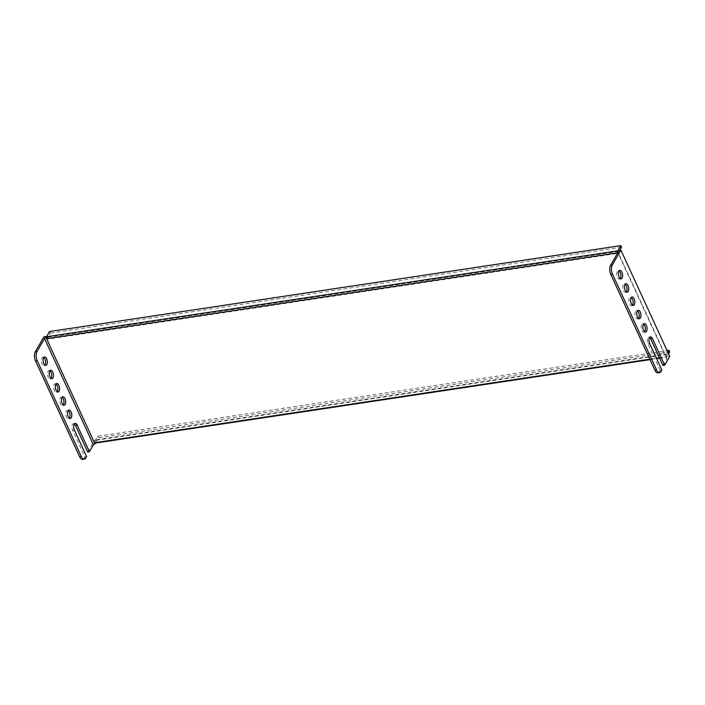 <?xml version="1.0" encoding="UTF-8"?>
<svg xmlns="http://www.w3.org/2000/svg" width="705" height="705" viewBox="0 0 705 705"><rect width="100%" height="100%" fill="white"/><g stroke="black" fill="none" stroke-linecap="round" stroke-linejoin="round"><path stroke-width="0.53" stroke-dasharray="3.52 2.64" d="M661.131 371.42L659.422 371.676L660.171 370.363L661.88 370.107M74.351 423.916A4.265 2.044 81.4 0 0 73.443 423.643A4.265 2.044 81.4 0 0 71.998 426.058A4.265 2.044 81.4 0 0 72.677 430.314L84.9 456.884L84.142 458.206A6.565 3.146 -98.6 0 1 82.679 459.378M84.9 456.884L86.609 456.628M644.67 331.747A4.265 2.044 -98.6 0 1 643.876 332.275A4.265 2.044 -98.6 0 1 641.841 330.495A4.265 2.044 -98.6 0 1 641.171 326.248A4.265 2.044 -98.6 0 1 642.608 323.833A4.265 2.044 -98.6 0 1 643.524 324.106M68.244 410.627A4.265 2.044 81.4 0 0 67.328 410.354A4.265 2.044 81.4 0 0 65.944 414.884A4.265 2.044 81.4 0 0 68.597 418.796A4.265 2.044 81.4 0 0 69.39 418.276M638.563 318.466A4.265 2.044 -98.6 0 1 637.761 318.986A4.265 2.044 -98.6 0 1 635.725 317.215A4.265 2.044 -98.6 0 1 635.055 312.958A4.265 2.044 -98.6 0 1 636.492 310.544A4.265 2.044 -98.6 0 1 637.408 310.817M62.128 397.338A4.265 2.044 81.4 0 0 61.22 397.074A4.265 2.044 81.4 0 0 59.828 401.594A4.265 2.044 81.4 0 0 62.489 405.516A4.265 2.044 81.4 0 0 63.283 404.987M632.447 305.177A4.265 2.044 -98.6 0 1 631.654 305.697A4.265 2.044 -98.6 0 1 629.618 303.925A4.265 2.044 -98.6 0 1 628.948 299.669A4.265 2.044 -98.6 0 1 630.385 297.263A4.265 2.044 -98.6 0 1 631.301 297.528M56.021 384.049A4.265 2.044 81.4 0 0 55.105 383.784A4.265 2.044 81.4 0 0 53.721 388.305A4.265 2.044 81.4 0 0 56.374 392.227A4.265 2.044 81.4 0 0 57.167 391.698M617.818 250.839L617.88 252.76L665.731 356.809L666.71 357.135L666.251 357.937L665.731 356.809L659.431 357.752M87.702 451.993L92.76 443.163L95.616 442.731L94.391 440.07L665.679 354.148L666.904 356.809L669.75 356.377M92.76 443.163L43.869 336.858M618.003 250.504L619.228 253.165L47.94 339.087L46.724 336.435M649.798 359.206L656.417 358.211M662.973 365.472L666.965 358.519L666.251 357.937M650.001 359.647L656.619 358.651M659.633 358.202L666.71 357.135M669.697 351.918L98.418 437.84L95.616 442.731M668.587 353.857L666.904 356.809M660.171 370.363L647.948 343.784A4.265 2.044 -98.6 0 1 647.278 339.537A4.265 2.044 -98.6 0 1 648.715 337.122A4.265 2.044 -98.6 0 1 649.631 337.387M659.422 371.676A6.565 3.146 -98.6 0 1 657.95 372.857M666.965 358.519L618.073 252.214M620.224 278.598A4.265 2.044 -98.6 0 1 619.431 279.127A4.265 2.044 -98.6 0 1 617.395 277.347A4.265 2.044 -98.6 0 1 616.725 273.099A4.265 2.044 -98.6 0 1 618.162 270.685A4.265 2.044 -98.6 0 1 619.078 270.949M626.34 291.888A4.265 2.044 -98.6 0 1 625.538 292.416A4.265 2.044 -98.6 0 1 623.502 290.636A4.265 2.044 -98.6 0 1 622.832 286.38A4.265 2.044 -98.6 0 1 624.269 283.974A4.265 2.044 -98.6 0 1 625.185 284.238M43.798 357.479A4.265 2.044 81.4 0 0 42.882 357.206A4.265 2.044 81.4 0 0 41.498 361.736A4.265 2.044 81.4 0 0 44.151 365.648A4.265 2.044 81.4 0 0 44.944 365.128M49.905 370.768A4.265 2.044 81.4 0 0 48.998 370.495A4.265 2.044 81.4 0 0 47.605 375.025A4.265 2.044 81.4 0 0 50.267 378.938A4.265 2.044 81.4 0 0 51.06 378.409M49.526 331.544L50.258 333.139L47.887 337.272L47.94 339.087M619.228 253.165L619.81 250.24M47.887 337.272L619.175 251.35M621.546 247.217L50.258 333.139M667.855 352.262L666.595 354.456L665.679 354.148M94.391 440.07L95.307 440.387L97.678 436.245L667.097 350.605M98.418 437.84L97.678 436.245M666.595 354.456L95.307 440.387M85.851 457.942L84.142 458.206M72.677 430.314L74.386 430.05M647.948 343.784L649.658 343.529M643.876 332.275L645.586 332.02M642.608 323.833L644.317 323.577M68.597 418.796L70.306 418.541M67.328 410.354L69.037 410.099M637.761 318.986L639.47 318.731M636.492 310.544L638.201 310.288M62.489 405.516L64.199 405.252M61.22 397.074L62.93 396.809M631.654 305.697L633.363 305.441M630.385 297.263L632.094 296.999M56.374 392.227L58.083 391.971M55.105 383.784L56.814 383.529M50.267 378.938L51.976 378.682M48.998 370.495L50.707 370.24M625.538 292.416L627.247 292.161M624.269 283.974L625.978 283.718M73.443 423.643L75.153 423.388M648.715 337.122L650.424 336.867M44.151 365.648L45.86 365.393M42.882 357.206L44.591 356.95M619.431 279.127L621.14 278.872M618.162 270.685L619.871 270.429"/><path stroke-width="1.06" d="M620.858 250.081L612.24 265.124A6.565 3.146 81.4 0 0 612.53 274.201L656.531 369.869A6.565 3.146 81.4 0 0 659.66 372.601A6.565 3.146 81.4 0 0 661.131 371.42L661.88 370.107L649.658 343.529A4.265 2.044 81.4 0 1 648.988 339.272A4.265 2.044 81.4 0 1 650.424 336.867A4.265 2.044 81.4 0 1 652.46 338.638L664.683 365.216L669.75 356.377L620.858 250.081L618.003 250.504L620.805 245.622L49.526 331.544L46.724 336.435L43.869 336.858L35.25 351.901L36.96 351.645L44.503 338.479L46.53 336.761L617.818 250.839L617.36 251.632L617.827 252.646M94.963 443.859L95.422 443.057L94.444 442.731L94.963 443.859L93.395 444.785L89.412 451.738L77.189 425.168A4.265 2.044 81.4 0 0 75.153 423.388A4.265 2.044 81.4 0 0 73.717 425.802A4.265 2.044 81.4 0 0 74.386 430.05L86.609 456.628L85.851 457.942A6.565 3.146 81.4 0 1 84.389 459.122A6.565 3.146 81.4 0 1 81.251 456.391L37.25 360.722L35.541 360.978A6.565 3.146 -98.6 0 1 35.25 351.901M643.524 324.106A4.265 2.044 -98.6 0 1 644.643 325.613A4.265 2.044 -98.6 0 1 644.67 331.747M646.353 325.357A4.265 2.044 81.4 0 0 644.317 323.577A4.265 2.044 81.4 0 0 642.934 328.098A4.265 2.044 81.4 0 0 645.586 332.02A4.265 2.044 81.4 0 0 647.023 329.605A4.265 2.044 81.4 0 0 646.353 325.357M71.073 411.879A4.265 2.044 81.4 0 0 69.037 410.099A4.265 2.044 81.4 0 0 67.654 414.628A4.265 2.044 81.4 0 0 70.306 418.541A4.265 2.044 81.4 0 0 71.743 416.135A4.265 2.044 81.4 0 0 71.073 411.879M69.39 418.276A4.265 2.044 81.4 0 0 69.363 412.134A4.265 2.044 81.4 0 0 68.244 410.627M637.408 310.817A4.265 2.044 -98.6 0 1 638.527 312.324A4.265 2.044 -98.6 0 1 638.563 318.466M640.237 312.068A4.265 2.044 81.4 0 0 638.201 310.288A4.265 2.044 81.4 0 0 636.818 314.818A4.265 2.044 81.4 0 0 639.47 318.731A4.265 2.044 81.4 0 0 640.907 316.316A4.265 2.044 81.4 0 0 640.237 312.068M64.966 398.589A4.265 2.044 81.4 0 0 62.93 396.809A4.265 2.044 81.4 0 0 61.538 401.339A4.265 2.044 81.4 0 0 64.199 405.252A4.265 2.044 81.4 0 0 65.636 402.846A4.265 2.044 81.4 0 0 64.966 398.589M63.283 404.987A4.265 2.044 81.4 0 0 63.256 398.845A4.265 2.044 81.4 0 0 62.128 397.338M631.301 297.528A4.265 2.044 -98.6 0 1 632.42 299.035A4.265 2.044 -98.6 0 1 632.447 305.177M634.13 298.779A4.265 2.044 81.4 0 0 632.094 296.999A4.265 2.044 81.4 0 0 630.711 301.529A4.265 2.044 81.4 0 0 633.363 305.441A4.265 2.044 81.4 0 0 634.8 303.035A4.265 2.044 81.4 0 0 634.13 298.779M58.85 385.3A4.265 2.044 81.4 0 0 56.814 383.529A4.265 2.044 81.4 0 0 55.431 388.05A4.265 2.044 81.4 0 0 58.083 391.971A4.265 2.044 81.4 0 0 59.52 389.557A4.265 2.044 81.4 0 0 58.85 385.3M57.167 391.698A4.265 2.044 81.4 0 0 57.14 385.564A4.265 2.044 81.4 0 0 56.021 384.049M649.798 359.206L94.444 442.731L46.592 338.691L46.53 336.761M617.747 252.787L46.592 338.691L46.072 337.563M656.417 358.211L659.431 357.752M95.422 443.057L650.001 359.647M656.619 358.651L659.633 358.202M667.097 350.605L668.966 350.323L669.697 351.918L668.587 353.857M617.36 251.632L618.073 252.214L610.53 265.38L612.24 265.124M649.631 337.387A4.265 2.044 -98.6 0 1 650.75 338.902L662.973 365.472L664.683 365.216M621.907 272.2A4.265 2.044 81.4 0 0 619.871 270.429A4.265 2.044 81.4 0 0 618.488 274.95A4.265 2.044 81.4 0 0 621.14 278.872A4.265 2.044 81.4 0 0 622.577 276.457A4.265 2.044 81.4 0 0 621.907 272.2M628.014 285.49A4.265 2.044 81.4 0 0 625.978 283.718A4.265 2.044 81.4 0 0 624.595 288.239A4.265 2.044 81.4 0 0 627.247 292.161A4.265 2.044 81.4 0 0 628.684 289.746A4.265 2.044 81.4 0 0 628.014 285.49M659.66 372.601L657.95 372.857A6.565 3.146 -98.6 0 1 654.822 370.125L656.531 369.869M612.53 274.201L610.821 274.457L654.822 370.125M610.821 274.457A6.565 3.146 -98.6 0 1 610.53 265.38M619.078 270.949A4.265 2.044 -98.6 0 1 620.197 272.465A4.265 2.044 -98.6 0 1 620.224 278.598M625.185 284.238A4.265 2.044 -98.6 0 1 626.304 285.745A4.265 2.044 -98.6 0 1 626.34 291.888M74.351 423.916A4.265 2.044 81.4 0 1 75.479 425.423L87.702 451.993L89.412 451.738M44.944 365.128A4.265 2.044 81.4 0 0 44.917 358.986A4.265 2.044 81.4 0 0 43.798 357.479M51.06 378.409A4.265 2.044 81.4 0 0 51.024 372.275A4.265 2.044 81.4 0 0 49.905 370.768M84.389 459.122L82.679 459.378A6.565 3.146 -98.6 0 1 79.542 456.646L35.541 360.978M44.503 338.479L93.395 444.785M36.96 351.645A6.565 3.146 81.4 0 0 37.25 360.722M46.627 358.73A4.265 2.044 81.4 0 0 44.591 356.95A4.265 2.044 81.4 0 0 43.208 361.48A4.265 2.044 81.4 0 0 45.86 365.393A4.265 2.044 81.4 0 0 47.297 362.978A4.265 2.044 81.4 0 0 46.627 358.73M52.743 372.02A4.265 2.044 81.4 0 0 50.707 370.24A4.265 2.044 81.4 0 0 49.315 374.76A4.265 2.044 81.4 0 0 51.976 378.682A4.265 2.044 81.4 0 0 53.413 376.267A4.265 2.044 81.4 0 0 52.743 372.02M619.81 250.24L621.546 247.217L620.805 245.622M668.966 350.323L667.855 352.262M79.542 456.646L81.251 456.391M75.479 425.423L77.189 425.168M650.75 338.902L652.46 338.638"/></g></svg>
